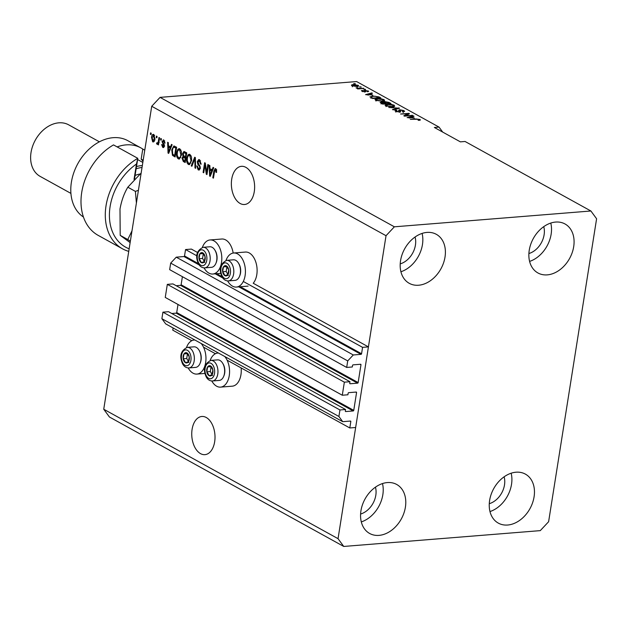 <?xml version="1.0" encoding="UTF-8"?>
<svg xmlns="http://www.w3.org/2000/svg" width="628" height="628" viewBox="0 0 628 628"><rect width="100%" height="100%" fill="white"/><g stroke="black" fill="none" stroke-linecap="round" stroke-linejoin="round"><path stroke-width="0.94" d="M196.799 255.784L185.543 249.559L191.391 249.088L197.475 252.448M349.969 381.714L172.936 283.919L167.323 284.366L344.356 382.169L349.969 381.714L349.725 383.245A0.589 0.44 -61.1 0 0 350.11 383.763L357.591 383.159A0.589 0.44 -61.1 0 0 358.148 382.562L360.967 364.774A0.589 0.44 -61.1 0 0 360.59 364.256L353.101 364.86A0.589 0.44 -61.1 0 0 352.544 365.457L352.3 366.98L346.687 367.435L347.724 360.904L353.281 354.969L361.006 354.349A0.589 0.44 -61.1 0 0 361.563 353.752L362.576 347.363L243.295 281.47M220.397 268.823L219.69 268.431M362.576 347.363L368.424 346.892L253.217 283.252A17.089 10.331 85.4 0 0 256.883 266.884A17.089 10.331 85.4 0 0 249.285 252.966A17.089 10.331 85.4 0 0 245.36 252.056L233.663 252.998A17.089 10.331 85.4 0 1 237.588 253.908A17.089 10.331 85.4 0 1 245.407 272.434A17.089 10.331 85.4 0 1 236.403 287.059A17.089 10.331 85.4 0 1 232.486 286.148A17.089 10.331 85.4 0 1 227.626 280.912M198.307 263.564L184.53 255.957L185.543 249.559M184.53 255.957A0.589 0.44 -61.1 0 1 183.973 256.546L176.248 257.174L353.281 354.969M347.724 360.904L170.69 263.108L176.248 257.174M346.687 367.435L169.654 269.64L170.69 263.108M358.148 382.562L181.115 284.767L182.403 276.681M181.115 284.767A0.589 0.44 -61.1 0 1 180.566 285.363L176.193 285.716M167.323 284.366L165.25 297.429L342.284 395.232L344.356 382.169M368.424 346.892L355.652 427.495L349.804 427.966L350.817 421.569A0.589 0.44 -61.1 0 0 350.44 421.05L342.715 421.678L338.916 416.49L339.952 409.958L345.565 409.511L345.329 411.042A0.589 0.44 -61.1 0 0 345.706 411.56L353.195 410.955A0.589 0.44 -61.1 0 0 353.752 410.359L356.563 392.571A0.589 0.44 -61.1 0 0 356.186 392.053L348.697 392.657A0.589 0.44 -61.1 0 0 348.14 393.246L347.904 394.776L342.284 395.232M353.752 410.359L176.719 312.563L177.999 304.47M176.719 312.563A0.589 0.44 -61.1 0 1 176.162 313.152L171.789 313.505M345.565 409.511L168.532 311.708L162.919 312.163L339.952 409.958M338.916 416.49L161.883 318.694L162.919 312.163M342.715 421.678L165.682 323.875L161.883 318.694M191.823 340.69L172.771 330.163L173.116 327.981M349.804 427.966L227.108 360.182M215.428 353.729L203.503 347.143M200.52 453.628A19.154 11.571 -94.6 0 0 204.916 454.656A19.154 11.571 -94.6 0 0 214.996 438.265A19.154 11.571 -94.6 0 0 206.243 417.494A19.154 11.571 -94.6 0 0 201.839 416.474A19.154 11.571 -94.6 0 0 191.76 432.865A19.154 11.571 -94.6 0 0 200.52 453.628M240.139 203.48A19.154 11.571 -94.6 0 0 244.535 204.5A19.154 11.571 -94.6 0 0 254.615 188.11A19.154 11.571 -94.6 0 0 245.862 167.346A19.154 11.571 -94.6 0 0 241.466 166.326A19.154 11.571 -94.6 0 0 231.379 182.709A19.154 11.571 -94.6 0 0 240.139 203.48M400.217 263.886A19.154 14.161 118.9 0 0 415.061 237.015M360.598 514.042A19.154 14.161 118.9 0 0 375.442 487.163M489.275 503.687A19.154 14.161 118.9 0 0 504.127 476.809M528.902 253.531A19.154 14.161 118.9 0 0 543.746 226.661M555.654 222.061A27.985 20.7 -61.1 0 1 565.012 223.968A27.985 20.7 -61.1 0 1 572.179 252.684A27.985 20.7 -61.1 0 1 547.294 274.868A27.985 20.7 -61.1 0 1 537.937 272.968A27.985 20.7 -61.1 0 1 530.762 244.245A27.985 20.7 -61.1 0 1 555.654 222.061M550.78 223.058A27.985 20.7 -61.1 0 1 529.6 261.405M516.035 472.209A27.985 20.7 -61.1 0 1 525.385 474.116A27.985 20.7 -61.1 0 1 532.56 502.84A27.985 20.7 -61.1 0 1 507.675 525.024A27.985 20.7 -61.1 0 1 498.318 523.116A27.985 20.7 -61.1 0 1 491.143 494.401A27.985 20.7 -61.1 0 1 516.035 472.209M511.161 473.214A27.985 20.7 -61.1 0 1 489.981 511.561M387.35 482.571A27.985 20.7 -61.1 0 1 396.708 484.471A27.985 20.7 -61.1 0 1 403.882 513.194A27.985 20.7 -61.1 0 1 378.99 535.378A27.985 20.7 -61.1 0 1 369.641 533.47A27.985 20.7 -61.1 0 1 362.466 504.755A27.985 20.7 -61.1 0 1 387.35 482.571M382.483 483.568A27.985 20.7 -61.1 0 1 361.296 521.915M426.977 232.415A27.985 20.7 -61.1 0 1 436.327 234.323A27.985 20.7 -61.1 0 1 443.501 263.038A27.985 20.7 -61.1 0 1 418.609 285.23A27.985 20.7 -61.1 0 1 409.26 283.322A27.985 20.7 -61.1 0 1 402.085 254.599A27.985 20.7 -61.1 0 1 426.977 232.415M422.102 233.42A27.985 20.7 -61.1 0 1 400.923 271.759M211.777 380.976A17.089 10.331 -94.6 0 0 216.636 386.212A17.089 10.331 -94.6 0 0 220.561 387.123L232.258 386.181A17.089 10.331 -94.6 0 0 241.144 367.937M220.561 387.123A17.089 10.331 -94.6 0 0 229.33 375.136A17.089 10.331 -94.6 0 0 224.753 356.508M201.148 343.469A17.089 10.331 85.4 0 1 205.725 362.097A17.089 10.331 85.4 0 1 196.957 374.084A17.089 10.331 85.4 0 1 193.032 373.173A17.089 10.331 85.4 0 1 188.172 367.937M225.978 260.463A17.089 10.331 85.4 0 1 233.663 252.998M233.169 253.053A17.089 10.331 -94.6 0 0 225.68 239.927A17.089 10.331 -94.6 0 0 221.755 239.017L210.058 239.959A17.089 10.331 -94.6 0 0 202.373 247.424M204.022 267.873A17.089 10.331 -94.6 0 0 208.881 273.109A17.089 10.331 -94.6 0 0 212.798 274.02A17.089 10.331 -94.6 0 0 221.802 259.395A17.089 10.331 -94.6 0 0 213.983 240.869A17.089 10.331 -94.6 0 0 210.058 239.959M596.6 218.764L548.613 521.727L540.276 530.629L343.744 546.446L109.437 417.008L103.738 409.236L151.725 106.273L160.062 97.371L356.594 81.554L439.035 127.099L434.356 127.476L460.387 141.857L465.073 141.481L590.901 210.992L596.6 218.764M206.651 172.245L207.876 164.497L208.504 164.842L206.965 174.576L206.298 174.199L204.964 165.031L203.731 172.786L203.103 172.441L204.642 162.707L205.317 163.084L206.651 172.245L207.342 172.182M199.523 169.85L198.315 168.697L199.72 167.786L199.68 166.687L197.836 164.426L197.271 161.584L198.738 159.567L199.633 159.802L201.141 164.214L200.489 163.994L199.398 160.909L198.762 160.744L200.567 160.815L197.906 161.898L200.348 168.155L198.966 170.062L198.165 169.85L196.752 165.91L197.404 166.13L198.322 168.697L200.214 168.744M191.242 165.886L194.696 157.22L195.347 157.573L195.622 168.312L194.978 167.951L194.876 158.554L191.901 166.247L191.242 165.886L192.066 165.823M189.946 154.457L191.501 156.969L191.587 160.65L189.209 164.646L188.361 164.434C186.799 163.021 186.257 160.909 186.752 158.107L187.921 154.959L189.091 154.245L189.946 154.457M179.851 148.875L181.398 151.395L181.484 155.069L179.113 159.065L178.266 158.853C176.696 157.44 176.162 155.336 176.656 152.526L177.826 149.378L178.988 148.663L179.851 148.875M170.494 147.007L171.483 144.393L172.135 144.754L168.657 153.413L168.045 153.075L167.645 142.273L168.296 142.635L168.367 145.829L171.256 146.944M150.382 134.243L150.602 132.853L151.23 133.207L151.01 134.596L150.382 134.243L151.073 134.188M343.744 546.446L338.045 538.675L103.738 409.236M338.045 538.675L386.032 235.712L151.725 106.273M151.529 137.297C151.78 135.138 152.541 134.211 153.813 134.494L154.928 139.094C154.669 141.206 153.915 142.116 152.651 141.826L151.529 137.297L152.227 137.242M153.193 134.345L153.813 134.494M153.271 141.975L153.829 141.732L153.059 140.9M156.215 137.469L156.435 136.08L157.071 136.433L156.851 137.822L156.215 137.469L156.914 137.414M158.382 141.143L158.963 137.477L159.591 137.822L158.476 144.903L157.84 144.55L158.021 143.419L157.078 144.267L156.545 143.561L156.937 142.682L157.345 143.043L158.044 142.525L158.382 141.143L159.08 141.088M157.345 143.043L158.86 142.462M160.556 139.871L160.776 138.482L161.412 138.827L161.192 140.217L160.556 139.871L161.255 139.816M164.701 140.955L162.676 141.685L164.45 146.143L162.731 147.392L161.616 144.573L162.267 144.793L162.872 146.371L163.798 145.939L162.016 141.504L163.869 140.052L165.015 143.153L163.249 140.923L164.662 140.86M163.178 139.863L163.869 140.052M163.413 147.572L162.731 147.392L163.9 147.297L163.099 146.465M162.872 146.371L164.489 145.884M171.75 149.888L173.838 145.979L176.633 147.242L175.094 156.969L172.441 155.304L171.75 149.888L172.457 149.833M182.575 153.624L183.926 151.505L186.736 152.816L185.189 162.542L183.305 161.506L182.026 158.138L183.031 156.474L182.575 153.624L183.29 153.57M212.068 169.976L213.057 167.362L213.716 167.723L210.231 176.382L209.619 176.036L209.218 165.235L209.87 165.604L209.94 168.799L212.837 169.913M215.734 168.704L216.574 169.913L216.566 172.457L215.914 172.237L215.53 169.827L214.784 170.212L213.434 178.148L212.806 177.803L213.85 171.193L215.184 168.563L215.734 168.704M216.534 169.741L214.784 170.212M386.032 235.712L394.368 226.81L160.062 97.371M394.368 226.81L590.901 210.992M405.507 115.662L412.659 115.489L404.471 116.149L403.804 115.78L407.768 113.833L400.609 114.013L408.797 113.354L409.472 113.723L405.445 116.07M400.232 110.049L400.664 111.666L399.589 112.098L395.585 111.305L394.879 110.575L396.158 110.073L396.896 110.418L396.519 111.211L398.976 111.745L399.612 111.572L398.552 110.379L399.573 109.704L403.875 110.567L404.628 111.344L403.137 111.91L402.399 111.572L402.862 110.614L400.232 110.049L399.612 110.293L399.392 111.682M403.168 112.569L403.388 111.18L402.862 110.614M395.821 112.129L396.04 110.74L396.441 111.682M399.628 111.533L399.534 112.098L399.188 110.991M388.748 107.459L399.502 108.22L393.128 109.884L392.484 109.523L398.254 108.134L388.748 107.459M394.188 105.214L394.698 106.313L392.5 106.878L385.78 105.889L385.066 105.08L387.594 104.224L391.15 104.327L394.188 105.214L394.007 106.627M384.093 99.64L384.595 100.731L382.405 101.296L375.685 100.315L374.971 99.499L377.491 98.643L381.055 98.753L384.093 99.64L383.912 101.053M372.655 94.938L365.551 94.647L371.792 92.913L372.451 93.274L370.536 93.768L372.608 95.244M353.666 83.634L355.464 83.893L353.666 83.634M357.976 86.303L358.133 85.298C359.012 85.989 358.557 86.381 356.751 86.483L351.97 85.793C351.083 85.118 351.531 84.725 353.297 84.615L358.133 85.298L358.651 85.871M351.97 85.793L351.452 85.22M359.499 86.86L361.304 87.119L359.499 86.86M360.032 88.367L363.745 88.47L357.795 88.948L357.159 88.595L358.109 88.524L356.037 87.842L360.032 88.367L359.97 88.776M363.761 89.215L365.567 89.466L363.761 89.215M364.24 91.052L364.695 90.142L368.667 91.374L367.702 91.798L366.964 91.453L367.215 90.856L365.472 90.479L365.08 90.597L365.849 91.641L365.064 91.955L361.398 90.73L362.23 90.385L362.968 90.73L362.796 91.241L364.311 91.617L363.785 90.456M366.964 91.453L367.215 90.856M364.852 91.994L365.072 90.605L365.19 91.947M362.968 90.73L362.733 91.657M364.264 91.955L364.609 91.468M370.073 97.05L372.545 95.951L378.998 96.893L380.788 97.882L372.6 98.541L369.947 96.743M383.559 102.513L384.776 101.603L389.015 102.427L390.891 103.463L382.695 104.122L380.121 102.419L383.535 102.042M414.237 117.907L407.125 117.609L413.373 115.882L414.025 116.243L412.109 116.73L414.19 118.213M419.857 120.238L419.975 119.461L420.352 120.034L418.735 120.395L417.997 120.05L418.994 119.524L417.746 119.226L410.312 119.375L415.869 118.928L419.975 119.461L420.352 120.034M419.096 120.356L418.994 119.524M442.685 132.076L439.035 127.099M354.773 83.948L354.836 83.54M353.226 85.055L353.297 84.615M352.316 86.79L352.536 85.4L356.115 86.138L357.269 85.361L353.98 84.961L352.771 86.13M357.348 87.088L357.269 85.361M360.605 87.174L360.668 86.766M363.055 88.524L363.117 88.116M358.046 88.925L358.109 88.524M357.042 88.415L357.12 87.904M358.627 88.878L358.698 88.407M364.868 89.529L364.931 89.121M367.961 91.751L368.11 90.809M364.86 91.971L365.072 90.613M362.073 91.374L362.23 90.385M364.609 91.492L364.53 91.971L364.931 91.507M364.507 91.319L364.695 90.142M371.705 93.462L371.792 92.913M370.449 94.326L370.536 93.768M368.542 94.773L371.493 94.899L369.79 93.957L366.705 94.742L368.495 95.079M378.912 97.45L378.998 96.893M372.483 96.367L372.545 95.951M372.93 98.117L379.202 97.607L375.411 96.272L373.165 96.296L371.164 97.034L372.859 98.517M379.139 98.015L379.202 97.607M371.768 98.086L371.862 97.528M371.062 97.693L370.905 98.282M377.428 99.075L377.491 98.643M376.565 100.7L376.635 100.229L381.785 100.943L383.661 100.307L383.135 99.719L378.095 98.996L376.125 99.624L375.905 101.014M381.722 101.336L381.785 100.943M376.51 99.295L376.635 100.229M381.015 103.188L381.204 101.995M384.689 102.144L384.776 101.603M382.962 104.099L385.466 103.494L381.973 102.333L381.282 102.568L381.063 103.958M385.404 103.903L385.466 103.494M381.973 102.333L381.989 103.125L383.025 103.691M386.361 103.824L389.297 103.188L385.411 101.956L384.634 102.231L384.407 103.62M389.234 103.596L389.297 103.188M385.411 101.956L385.262 102.78L386.424 103.416M385.741 105.865L386.134 105.779M387.523 104.648L387.594 104.224M386.66 106.273L386.738 105.81L391.888 106.524L393.756 105.889L393.238 105.292L388.198 104.578L386.22 105.206L386 106.595M391.825 106.917L391.888 106.524M386.613 104.868L386.738 105.81M398.764 108.409L398.851 107.859M398.183 108.566L398.254 108.134M403.671 111.847L403.875 110.567M400.012 111.439L399.981 112.396M396.064 110.685L396.158 110.073M399.306 111.093L399.573 109.704M411.968 115.544L412.031 115.136M407.643 114.626L407.768 113.833M408.671 114.115L408.797 113.354M413.287 116.431L413.373 115.882M412.023 117.287L412.109 116.73M410.115 117.742L413.067 117.868L411.364 116.926L408.286 117.711L410.068 118.048M415.807 119.328L415.869 118.928M186.524 347.488A17.089 10.331 85.4 0 1 194.209 340.015A17.089 10.331 85.4 0 1 194.868 339.999M218.473 353.038A17.089 10.331 -94.6 0 0 217.814 353.054A17.089 10.331 -94.6 0 0 210.129 360.527M153.138 135.467L153.797 134.486M154.582 135.326L154.174 135.452M154.001 140.727L154.504 140.758M154.629 135.42L153.64 135.499L152.172 137.571L152.832 140.821L154.331 140.805M152.832 140.821L154.3 138.749L153.318 135.42L154.488 135.326M154.99 138.694L154.3 138.749M158.539 144.495L157.84 144.55M158.719 143.365L158.021 143.419M158.248 144.173L157.714 143.467L156.545 143.561M157.714 143.467L157.895 143.058M158.515 142.948L159.214 142.43L158.515 142.948M165.023 142.878L164.363 142.933M164.458 145.178L163.696 145.241M164.159 144.283L163.366 143.255M162.723 141.449L162.016 141.504M163.288 140.915L163.806 140.013M168.822 153.012L168.045 153.075M168.995 147.038L168.956 146.159M170.934 147.745L168.398 147.085L168.508 152.227L170.102 148.027L168.398 147.085M169.835 150.484L169.081 150.539M170.847 147.965L170.102 148.027M169.152 152.18L168.508 152.227M175.204 156.286L173.611 155.21L172.441 155.304M173.611 155.21L173.289 154.716M173.626 147.242L174.474 146.081M176.562 147.698L173.87 147.18L172.998 148.012L172.386 150.249L172.747 154.221L174.639 155.485L175.824 148.027L173.87 147.18M175.338 155.422L174.639 155.485M176.515 147.972L175.824 148.027M175.911 147.337L174.741 147.431M179.694 158.884L178.266 158.853M179.435 158.758L178.431 157.707L180.786 157.581M177.355 152.471L176.656 152.526M178.493 150.084L178.996 149.283L177.826 149.378M178.996 149.283L179.592 148.757M180.848 149.927L179.671 150.013C178.352 149.731 177.559 150.696 177.284 152.91L177.198 155.249L178.438 157.714C179.796 158.005 180.597 157 180.856 154.708L179.671 150.013L180.848 149.927M181.547 154.653L180.856 154.708M185.299 161.867L183.462 160.344M182.732 158.083L182.026 158.138M183.195 158.044L184.2 156.38L183.031 156.474M184.2 156.38L185.378 157.016L185.919 153.609L184.035 152.698L183.203 153.97L184.216 156.372M183.933 152.714L184.569 151.638M186.657 153.271L184.035 152.698M185.943 157.824L184.475 157.204M185.433 161.004L184.742 161.058L185.205 158.154L183.368 157.29L184.538 157.196M185.896 158.099L185.205 158.154M184.624 157.196L183.454 157.29L182.685 158.327L183.706 160.485L184.742 161.058M186.076 156.961L185.378 157.016M186.618 153.546L185.919 153.609M185.841 152.816L184.671 152.91M189.789 164.465L188.361 164.434M189.53 164.34L188.526 163.288M187.458 158.052L186.752 158.107M188.596 155.658L189.099 154.865L187.921 154.959M189.099 154.865L189.687 154.339M188.541 163.296C189.892 163.586 190.7 162.581 190.959 160.281L189.774 155.595L190.943 155.501L189.774 155.595C188.455 155.312 187.654 156.27 187.38 158.484L187.293 160.831L188.541 163.296L190.888 163.162M191.642 160.226L190.959 160.281M195.614 167.896L194.978 167.951M195.371 158.515L194.876 158.554M201.18 163.932L200.489 163.994M199.335 169.756L198.165 169.85M200.395 167.731L199.72 167.786M200.324 166.632L199.68 166.687M198.903 164.34L197.836 164.426M197.993 161.522L197.271 161.584M198.613 160.776L199.359 159.677M207.036 174.144L206.298 174.199M207.264 172.716L207.185 172.198M205.591 164.983L204.964 165.031M203.794 172.386L203.103 172.441M205.434 164.991L205.521 164.465M210.396 175.973L209.619 176.036M210.568 170.007L210.537 169.128M212.507 170.714L209.972 170.055L210.082 175.196L211.675 170.997L209.972 170.055M211.408 173.446L210.663 173.509M212.421 170.934L211.675 170.997M210.725 175.141L210.082 175.196M216.605 172.182L215.914 172.237M216.699 169.733L215.954 170.117L216.699 169.733M213.496 177.74L212.806 177.803M214.548 171.138L213.85 171.193M215.31 169.756L215.812 168.744M223.489 274.153A5.157 3.116 -94.6 0 0 224.903 275.645A5.157 3.116 -94.6 0 0 227.925 274.664A5.157 3.116 -94.6 0 0 228.694 269.805A5.157 3.116 -94.6 0 0 226.449 265.919A5.157 3.116 -94.6 0 0 223.435 266.892A5.157 3.116 -94.6 0 0 222.657 271.759A5.157 3.116 -94.6 0 0 223.489 274.153M223.937 273.69L224.903 275.645L227.925 274.664L228.694 269.805L226.449 265.919L223.435 266.892L222.657 271.759L223.937 273.69M238.412 263.014L238.805 263.642A9.31 5.628 85.4 0 1 238.985 263.933A9.31 5.628 85.4 0 1 239.778 275.731L239.488 276.406A10.315 6.233 -94.6 0 0 238.609 263.344A10.315 6.233 -94.6 0 0 238.412 263.014A10.315 6.233 -94.6 0 0 233.412 259.811L226.724 260.353A10.315 6.233 85.4 0 1 231.92 263.886A10.315 6.233 85.4 0 1 233.498 274.671A10.315 6.233 85.4 0 1 228.372 280.912C225.774 280.975 223.694 279.672 222.131 277.011C218.615 269.169 220.145 263.611 226.724 260.353M228.372 280.912L235.068 280.371A10.315 6.233 -94.6 0 0 239.488 276.406M223.435 266.892L226.944 266.617L226.174 271.477L227.948 274.562M226.174 271.477L222.657 271.759M228.419 275.362L224.903 275.645M207.64 374.217A5.157 3.116 -94.6 0 0 209.061 375.709A5.157 3.116 -94.6 0 0 212.076 374.728A5.157 3.116 -94.6 0 0 212.845 369.861A5.157 3.116 -94.6 0 0 210.6 365.975A5.157 3.116 -94.6 0 0 207.585 366.956A5.157 3.116 -94.6 0 0 206.816 371.823A5.157 3.116 -94.6 0 0 207.64 374.217M208.096 373.754L209.061 375.709L212.076 374.728L212.845 369.861L210.6 365.975L207.585 366.956L206.816 371.823L208.096 373.754M222.563 363.078L222.956 363.698A9.31 5.628 85.4 0 1 223.136 363.997A9.31 5.628 85.4 0 1 223.929 375.795L223.647 376.47A10.315 6.233 -94.6 0 0 222.759 363.408A10.315 6.233 -94.6 0 0 222.563 363.078A10.315 6.233 -94.6 0 0 217.563 359.875L210.875 360.409A10.315 6.233 85.4 0 1 216.071 363.942A10.315 6.233 85.4 0 1 217.649 374.735A10.315 6.233 85.4 0 1 212.531 380.968C209.925 381.031 207.844 379.736 206.29 377.075C202.766 369.233 204.296 363.675 210.875 360.409M212.531 380.968L219.219 380.435A10.315 6.233 -94.6 0 0 223.647 376.47M207.585 366.956L211.094 366.674L210.325 371.541L212.099 374.618M210.325 371.541L206.816 371.823M212.57 375.426L209.061 375.709M184.035 361.179A5.157 3.116 -94.6 0 0 185.456 362.67A5.157 3.116 -94.6 0 0 188.471 361.689A5.157 3.116 -94.6 0 0 189.24 356.822A5.157 3.116 -94.6 0 0 186.995 352.936A5.157 3.116 -94.6 0 0 183.98 353.917A5.157 3.116 -94.6 0 0 183.211 358.784A5.157 3.116 -94.6 0 0 184.035 361.179M184.491 360.708L185.456 362.67L188.471 361.689L189.24 356.822L186.995 352.936L183.98 353.917L183.211 358.784L184.491 360.708M198.958 350.039L199.351 350.659A9.31 5.628 85.4 0 1 199.531 350.958A9.31 5.628 85.4 0 1 200.324 362.756L200.042 363.431A10.315 6.233 -94.6 0 0 199.162 350.369A10.315 6.233 -94.6 0 0 198.958 350.039A10.315 6.233 -94.6 0 0 193.958 346.837L187.27 347.37A10.315 6.233 85.4 0 1 192.466 350.903A10.315 6.233 85.4 0 1 194.044 361.697A10.315 6.233 85.4 0 1 188.926 367.93C186.328 367.992 184.247 366.697 182.685 364.036C179.161 356.186 180.691 350.636 187.27 347.37M188.926 367.93L195.614 367.388A10.315 6.233 -94.6 0 0 200.042 363.431M183.98 353.917L187.489 353.635L186.72 358.502L188.502 361.579M186.72 358.502L183.211 358.784M188.965 362.387L185.456 362.67M199.885 261.115A5.157 3.116 -94.6 0 0 201.305 262.606A5.157 3.116 -94.6 0 0 204.32 261.625A5.157 3.116 -94.6 0 0 205.089 256.766A5.157 3.116 -94.6 0 0 202.844 252.88A5.157 3.116 -94.6 0 0 199.83 253.853A5.157 3.116 -94.6 0 0 199.06 258.72A5.157 3.116 -94.6 0 0 199.885 261.115M200.332 260.651L201.305 262.606L204.32 261.625L205.089 256.766L202.844 252.88L199.83 253.853L199.06 258.72L200.332 260.651M214.807 249.975L215.2 250.603A9.31 5.628 85.4 0 1 215.38 250.894A9.31 5.628 85.4 0 1 216.173 262.692L215.891 263.368A10.315 6.233 -94.6 0 0 215.004 250.305A10.315 6.233 -94.6 0 0 214.807 249.975A10.315 6.233 -94.6 0 0 209.807 246.773L203.119 247.314A10.315 6.233 85.4 0 1 208.315 250.847A10.315 6.233 85.4 0 1 209.893 261.633A10.315 6.233 85.4 0 1 204.767 267.866C202.169 267.936 200.089 266.633 198.534 263.972C195.01 256.13 196.54 250.572 203.119 247.314M204.767 267.866L211.463 267.332A10.315 6.233 -94.6 0 0 215.891 263.368M199.83 253.853L203.339 253.571L202.569 258.438L204.343 261.523M202.569 258.438L199.06 258.72M204.814 262.323L201.305 262.606M143.011 161.278A35.356 26.148 -61.1 0 0 141.174 159.127L142.776 149.056A44.196 32.687 118.9 0 0 140.876 147.894L127.861 140.703A44.196 32.687 118.9 0 0 113.095 137.689A44.196 32.687 118.9 0 0 74.23 171.499A44.196 32.687 118.9 0 0 83.461 217.06M99.412 141.818L68.664 124.831A29.461 21.792 118.9 0 0 58.82 122.829A29.461 21.792 118.9 0 0 32.625 146.175A29.461 21.792 118.9 0 0 40.176 176.405L70.917 193.393M140.876 147.894A44.196 32.687 118.9 0 0 126.11 144.88A44.196 32.687 118.9 0 0 117.13 146.913M128.74 251.373A53.035 39.226 -61.1 0 1 122.499 248.814L98.204 235.39A53.035 39.226 118.9 0 1 81.836 191.713A53.035 39.226 118.9 0 1 113.503 144.903L137.799 158.327L134.541 178.901M122.499 248.814A53.035 39.226 -61.1 0 1 106.132 205.136A53.035 39.226 -61.1 0 1 137.799 158.327L136.472 164.034A50.083 37.044 118.9 0 0 109.61 210.592A50.083 37.044 118.9 0 0 129.148 248.814M134.031 179.435L136.472 164.034M142.776 149.056L144.77 150.163M141.174 159.127L143.176 160.234M131.998 230.821L127.774 239.527L130.357 241.183M138.411 190.315L135.397 191.391L136.402 202.993M130.129 242.596L120.207 235.351L119.995 209.053C121.487 200.685 124.101 193.4 127.829 187.207L141.143 173.061M127.829 187.207L135.397 191.391M120.207 235.351L127.774 239.527M136.488 166.608A32.405 23.974 -61.1 0 1 142.336 165.549M142.03 167.488A30.937 22.883 118.9 0 0 136.135 168.853M361.563 353.752L239.205 286.164M221.912 276.61L215.6 273.125M361.006 354.349L238.844 286.863M222.767 277.976L215.247 273.824M199.162 264.938L183.973 256.546M360.967 364.774L360.103 364.295M357.591 383.159L180.566 285.363M356.563 392.571L355.699 392.092M353.195 410.955L176.162 313.152M350.817 421.569L349.953 421.09M388.928 102.984L389.015 102.427M381.903 103.683L381.989 103.125M385.176 103.33L385.262 102.78M397.132 108.84L397.202 108.377M400.036 112.035L400.201 111.007M164.198 144.354L163.052 144.448M174.553 155.925L173.383 156.019M184.475 161.412L183.305 161.506M185.26 157.447L184.09 157.542M195.418 160.179L194.876 160.219M199.83 165.423L198.817 165.509M222.304 275.982A7.952 4.804 -94.6 0 0 229.141 276.775A7.952 4.804 -94.6 0 0 229.047 265.573A7.952 4.804 -94.6 0 0 222.21 264.788A7.952 4.804 -94.6 0 0 222.304 275.982M206.455 376.046A7.952 4.804 -94.6 0 0 213.292 376.839A7.952 4.804 -94.6 0 0 213.198 365.637A7.952 4.804 -94.6 0 0 206.361 364.844A7.952 4.804 -94.6 0 0 206.455 376.046M182.85 363.008A7.952 4.804 -94.6 0 0 189.687 363.793A7.952 4.804 -94.6 0 0 189.593 352.598A7.952 4.804 -94.6 0 0 182.764 351.806A7.952 4.804 -94.6 0 0 182.85 363.008M198.699 262.944A7.952 4.804 -94.6 0 0 205.537 263.736A7.952 4.804 -94.6 0 0 205.442 252.535A7.952 4.804 -94.6 0 0 198.605 251.75A7.952 4.804 -94.6 0 0 198.699 262.944M135.075 175.51A24.162 17.867 -61.1 0 1 139.903 174.027M204.893 373.44L196.957 374.084M367.561 91.201L367.482 91.696M362.482 90.934L362.387 91.523M383.661 100.307L383.441 101.697M393.756 105.889L393.536 107.278M220.742 273.384L212.798 274.02M248.107 286.117L236.403 287.059M194.813 339.968L194.209 340.015M218.418 353.007L217.814 353.054M157.534 143.082L158.703 142.988M163.343 146.505L164.512 146.41M215.271 169.756L216.44 169.662M137.603 159.551L142.831 162.432"/></g></svg>
